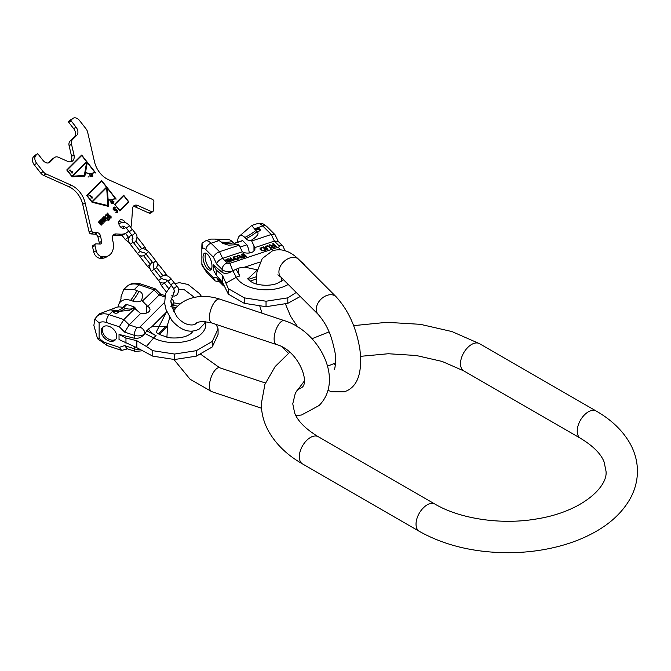 <?xml version="1.0" encoding="UTF-8"?>
<svg xmlns="http://www.w3.org/2000/svg" width="671" height="671" viewBox="0 0 671 671"><rect width="100%" height="100%" fill="white"/><g stroke="black" fill="none" stroke-linecap="round" stroke-linejoin="round"><path stroke-width="1.01" d="M166.693 311.47L156.528 331.499M167.364 325.896L164.856 326.5L151.822 326.752L148.467 329.008L144.29 334.192A7.859 4.538 180 0 1 134.2 335.299L124.663 332.12L129.218 324.898L140.616 313.5L134.133 307.939L129.394 310.262M173.864 302.847L180.197 304.005M177.672 306.186L172.925 305.297L173.89 304.5L173.89 303.468A7.859 4.538 180 0 1 173.344 305.137M216.23 324.462L218.083 328.907L218.083 334.384L212.254 346.949L196.318 356.15L174.544 359.522L152.778 356.15L136.842 347.704L136.842 340.725L146.37 346.471L153.634 337.983A9.436 5.15 -62.5 0 1 156.133 335.752L146.655 330.82M212.254 346.949L212.254 341.48L196.318 350.681L196.318 356.15M218.083 328.907L212.254 341.48M196.318 350.681L174.544 354.045L152.778 350.681L146.37 346.471M174.544 354.045L174.544 359.522M152.778 350.681L152.778 356.15M136.842 347.704L119.027 339.551L119.027 334.418L134.2 338.192C138.167 338.838 141.531 337.505 144.29 334.192M124.663 345.599L126.987 348.66L135.282 351.428A5.896 2.407 -71.6 0 1 134.2 348.777L124.663 345.599L119.312 347.352L121.644 350.413L127.591 348.861M170.786 301.187L172.824 305.33L170.912 306.563M160.704 294.2L159.086 295.03L147.695 306.421A7.272 4.194 180 0 1 149.994 309.482A7.272 4.194 180 0 1 140.616 313.5M125.955 343.158L125.955 338.016L136.842 340.725M125.955 338.016L119.027 334.418M99.14 337.907L97.555 338.729L93.873 325.435L94.796 319.136L99.14 322.801L99.14 337.907A11.717 8.287 -135 0 0 106.219 342.982L119.312 347.352M108.945 340.927A8.941 6.324 -135 0 0 115.269 339.945A8.941 6.324 -135 0 0 115.823 332.556A8.941 6.324 -135 0 0 108.945 326.324A8.941 6.324 -135 0 0 102.621 327.297A8.941 6.324 -135 0 0 102.067 334.686A8.941 6.324 -135 0 0 108.945 340.927M121.015 298.746L120.99 296.909L123.724 289.604L134.368 289.486L136.909 290.711A45.284 18.486 -71.6 0 1 130.568 300.365A14.426 10.199 -135 0 0 119.329 303.25A14.426 10.199 -135 0 0 118.121 306.966M130.568 300.365L132.665 301.061A14.603 10.325 -135 0 0 141.405 300.667C143.351 295.274 142.554 292.187 139.006 291.415A45.284 18.486 -71.6 0 1 132.665 301.061M147.695 306.421L142.445 301.011L141.405 300.667M122.592 307.419L124.185 305.825A8.882 6.282 45 0 1 126.878 304.491L134.049 306.882A8.882 6.282 45 0 1 136.473 309.574M116.586 310.556L117.618 310.891A2.357 1.359 180 0 1 118.331 311.872A2.357 1.359 180 0 1 114.791 313.047A2.357 1.359 180 0 1 113.617 311.872A2.357 1.359 180 0 1 116.586 310.556L109.893 309.859L99.543 313.785M109.893 309.859L114.406 308.174A14.426 10.199 45 0 1 123.296 307.637L125.393 308.333A14.603 10.325 -135 0 0 134.133 307.939M99.14 322.801A11.717 8.287 45 0 1 106.219 322.449L119.312 326.811L123.867 319.589L135.173 308.283M142.445 301.011L155.244 288.815L140.902 284.034A5.896 2.407 -71.6 0 0 139.04 284.814L153.743 289.713L159.086 295.03L164.731 296.909M136.909 290.711L139.006 291.415M117.618 310.891L119.052 311.369L129.159 310.354M160.654 294.15L155.244 288.815M113.793 312.384A2.357 1.359 180 0 1 117.157 311.721A2.357 1.359 180 0 1 118.155 312.384M132.195 308.727L134.049 306.882M123.632 307.746L126.878 304.491M103.267 326.769A8.941 6.324 -135 0 0 110.119 339.744A8.941 6.324 -135 0 0 115.798 339.3M173.512 282.835L173.856 282.357L171.113 278.851L168.018 281.275L170.761 284.781L173.512 282.835M171.566 284.395L173.294 283.045M131.877 229.7L132.221 229.222L129.478 225.716L126.383 228.14L129.126 231.646L131.877 229.7M129.931 231.26L131.659 229.91M72.686 176.079L86.668 162.097L84.328 175.416L72.443 176.221L86.668 162.097M67.175 170.082L81.719 155.538L86.534 161.686L71.99 176.221L67.175 170.082L81.476 155.236M69.49 170.56L70.111 170.392L71.537 172.095L71.218 173.009L71.797 172.43L72.585 172.833L72.216 171.415L71.797 171.835L70.119 169.931L69.23 170.224L69.49 170.56M93.269 172.741A11.793 8.22 -121.4 0 1 93.152 172.816A11.793 8.22 -121.4 0 1 85.326 172.355L87.255 162.608L94.477 171.818A11.793 8.22 58.6 0 1 93.395 172.673A11.793 8.22 58.6 0 1 85.569 172.212L87.255 162.608L86.534 161.686M92.573 201.669L106.622 187.612L107.947 205.561L92.33 201.812L106.622 187.612M87.155 195.571L101.698 181.036L106.513 187.175L91.969 201.719L87.155 195.571L101.455 180.725M89.226 195.747L89.847 195.58L91.273 197.282L90.954 198.188L91.533 197.618L92.321 198.02L91.952 196.595L91.533 197.014L89.855 195.118L88.966 195.412L89.226 195.747M113.709 198.968A12.573 8.765 -121.4 0 1 113.584 199.044A12.573 8.765 -121.4 0 1 107.88 199.656L107.285 188.157L114.984 197.987A12.573 8.765 58.6 0 1 113.827 198.901A12.573 8.765 58.6 0 1 108.115 199.513L107.285 188.157L106.513 187.175M113.793 201.686L113.592 202.776L113.189 201.862L113.676 201.468L112.795 201.661M91.717 175.45L91.734 174.661L92.573 175.29L91.566 175.542M90.929 175.869L90.778 176.548L90.233 176.423L89.964 174.796L90.929 175.869M115.076 204.361L123.716 195.714L128.53 201.862L119.883 210.509L114.833 204.504L123.472 195.412M106.253 218.008L105.397 216.624L106.01 215.458L107.024 215.559L107.796 216.842L107.184 218.008L106.01 218.15L105.162 216.767L106.01 215.458M70.757 161.803A7.859 5.477 58.6 0 0 71.579 156.36L69.121 145.741A6.291 4.387 -121.4 0 1 70.052 141.069L72.46 139.602A6.291 4.387 58.6 0 0 71.529 144.273L73.986 154.892A7.859 5.477 -121.4 0 1 72.099 161.3A7.859 5.477 -121.4 0 1 67.545 161.325L58.52 157.282A6.291 4.387 58.6 0 0 54.879 157.308A6.291 4.387 58.6 0 0 54.301 157.76L49.956 162.105A6.291 4.387 -121.4 0 1 49.377 162.558A6.291 4.387 -121.4 0 1 42.961 160.335L38.054 154.07A0.629 0.436 58.6 0 0 37.35 153.894L35.957 155.286A6.291 4.387 58.6 0 0 36.662 163.347L43.154 171.625A6.291 4.387 58.6 0 0 45.93 173.873L71.302 185.246A19.652 13.697 -121.4 0 1 85.108 202.86L82.701 204.328A19.652 13.697 58.6 0 0 68.895 186.714L43.523 175.341A6.291 4.387 -121.4 0 1 40.746 173.093L34.255 164.814A6.291 4.387 -121.4 0 1 33.55 156.754L34.942 155.362A0.629 0.436 -121.4 0 1 35.068 155.286M72.46 139.602L76.804 135.257L74.397 136.725A6.291 4.387 58.6 0 0 73.684 128.673L68.778 122.407A0.629 0.436 -121.4 0 1 68.71 121.594L70.103 120.201A6.291 4.387 -121.4 0 1 70.681 119.748L73.089 118.281A6.291 4.387 58.6 0 0 72.51 118.733L71.118 120.134A0.629 0.436 58.6 0 0 71.185 120.939L76.091 127.205A6.291 4.387 -121.4 0 1 76.804 135.257M130.753 227.352A18.863 13.152 -121.4 0 0 131.558 223.368L132.548 208.706A6.291 4.387 -121.4 0 1 134.234 205.552A6.291 4.387 -121.4 0 1 137.874 205.527L151.604 211.684A1.963 1.367 58.6 0 0 152.745 211.675A1.963 1.367 58.6 0 0 153.265 210.694L153.877 201.761A1.963 1.367 58.6 0 0 152.443 199.379L108.35 179.618A19.652 13.697 -121.4 0 1 94.544 161.996L87.633 132.17A6.291 4.387 58.6 0 0 85.989 128.782L79.505 120.503A6.291 4.387 58.6 0 0 73.089 118.281M128.639 231.017A18.863 13.152 -121.4 0 1 126.5 232.812A18.863 13.152 -121.4 0 1 120.73 234.187L115.949 233.944L113.542 235.412A6.291 4.387 58.6 0 0 112.996 235.42M108.803 255.559L106.395 257.027A17.295 12.053 -121.4 0 1 101.111 258.293L103.519 256.825A17.295 12.053 58.6 0 0 108.803 255.559A17.295 12.053 58.6 0 0 112.963 241.468L112.518 239.53A6.291 4.387 -121.4 0 1 114.028 234.405A6.291 4.387 -121.4 0 1 115.949 233.944M103.519 256.825L102.328 256.767A6.291 4.387 58.6 0 1 96.188 250.694L95.005 245.594L92.598 247.062A1.963 1.367 -121.4 0 1 93.076 245.46L95.483 243.992A1.963 1.367 58.6 0 0 95.005 245.594M99.325 244.009A3.145 2.189 58.6 0 0 99.274 242.717L97.991 237.182A3.145 2.189 58.6 0 0 94.93 234.145L91.038 233.944A1.963 1.367 -121.4 0 1 89.126 232.049L91.524 230.581A1.963 1.367 58.6 0 0 93.445 232.476L97.337 232.678A3.145 2.189 -121.4 0 1 100.398 235.714L101.682 241.25A3.145 2.189 -121.4 0 1 100.927 243.816A3.145 2.189 -121.4 0 1 99.971 244.043L96.079 243.85A1.963 1.367 58.6 0 0 95.483 243.992M91.524 230.581L85.108 202.86M125.662 227.377A4.714 3.288 -121.4 0 1 124.915 228.098A4.714 3.288 -121.4 0 1 120.101 226.429A4.714 3.288 -121.4 0 1 120 220.046A4.714 3.288 -121.4 0 1 124.814 221.715A4.714 3.288 -121.4 0 1 125.469 222.713M95.634 172.85L81.677 155.035L66.739 169.973L72.132 176.85L84.882 176.121L85.527 172.464A12.103 8.438 58.6 0 0 93.554 172.942A12.103 8.438 58.6 0 0 94.67 172.061L95.399 172.992M116.192 199.077L101.657 180.533L86.718 195.462L92.011 202.223L108.627 206.425L108.14 199.866A12.967 9.042 58.6 0 0 114.028 199.237A12.967 9.042 58.6 0 0 115.227 198.297L115.957 199.228M113.768 203.17L113.911 201.317L113.055 201.568L112.543 200.948L112.611 202.021L113.768 203.17M111.923 202.156L110.883 201.854L111.143 201.392L112.057 201.694L111.747 201.308L110.74 201.359L110.891 202.256L112.074 202.399L112.309 203.187L111.26 203.498L112.577 203.43L111.923 202.156M91.625 175.626L92.741 175.517L92.783 176.356L91.877 176.263L92.749 176.683L92.497 174.67L91.508 174.494L91.835 175.534M91.139 175.919L89.864 174.544L90.006 176.465L90.87 176.8L90.946 176.037M119.933 211.013L128.966 201.971L123.674 195.211L114.632 204.252L119.933 211.013M115.974 211.927L115.89 212.564L117.333 212.615L117.878 210.769L116.301 209.36L114.062 209.931L113.911 208.396L115.924 207.691L114.355 207.02L113.173 208.203L113.139 209.352L114.8 210.87L116.972 210.367L117.173 211.667L115.974 211.927M107.1 213.428L110.958 218.343L111.168 216.825L110.514 215.987L110.69 217.11L107.494 213.034L107.1 213.428M106.236 218.587L107.662 218.461L108.299 216.892L109.155 219.023L107.301 219.945L108.71 220.398L109.709 218.838L108.794 216.775L106.513 214.762L105.532 214.997L104.877 216.398L106.236 218.587M103.368 217.161L105.339 220.415L104.617 220.39L102.646 217.882L102.319 218.209L104.29 220.717L104.156 221.598L101.598 218.931L101.271 219.258L104.072 222.235L104.684 221.069L106.32 220.18L103.695 216.834L103.368 217.161M100.424 220.105L102.47 222.722L101.9 223.485L99.702 220.826L99.375 221.153L101.405 224.349L100.616 224.391L98.654 221.875L98.327 222.202L101.128 225.188L101.732 224.022L103.368 223.124L100.751 219.778L100.424 220.105M123.741 226.286A4.714 3.288 -121.4 0 1 123.472 228.442M119.035 221.17A4.714 3.288 -121.4 0 1 121.652 222.369M89.126 232.049L82.701 204.328M101.111 258.293L99.92 258.234A6.291 4.387 -121.4 0 1 93.781 252.162L92.598 247.062M126.5 232.812L124.093 234.28A18.863 13.152 -121.4 0 1 118.322 235.655L113.542 235.412M152.745 211.675L150.338 213.143A1.963 1.367 -121.4 0 1 149.197 213.152L135.467 206.995A6.291 4.387 58.6 0 0 133.21 206.576M70.052 141.069L74.397 136.725M48.127 162.994L51.893 159.228A6.291 4.387 -121.4 0 1 52.472 158.775L54.879 157.308M93.437 173.009A12.103 8.438 58.6 0 0 94.426 172.212L94.477 171.818M84.663 176.137L85.527 172.464M84.328 175.416L72.443 176.221M113.911 199.304A12.967 9.042 58.6 0 0 114.984 198.44L115.227 198.297M108.375 206.358L108.14 199.866M107.947 205.561L92.33 201.812M113.542 203.212L113.785 201.719M111.998 202.441L111.436 202.382M112.309 203.187L111.227 203.38M111.378 201.375L110.799 201.3M91.994 174.611L91.474 174.544M91.155 176.171L91.038 176.658M90.174 174.762L89.713 174.678M88.186 176.632L88.086 177.152M91.533 197.014L89.981 195.487L88.966 195.412M92.019 198.23L91.751 196.796M90.921 198.138L91.533 197.618M71.797 171.835L69.876 170.073L69.23 170.224M72.283 173.043L72.015 171.608M71.185 172.95L71.797 172.43M119.891 210.954L128.53 201.862M116.779 212.053L115.789 212.111M115.429 210.702L116.024 210.199M115.479 208.035L114.682 207.154L113.911 207.28M115.144 209.964L113.575 209.763L113.491 208.907L114.431 207.876M117.131 212.732L117.702 211.6L117.375 210.434L116.653 209.662L115.462 209.637M110.69 217.11L107.301 213.235M110.916 218.293L110.606 216.557M108.912 220.289L109.465 218.989L108.551 216.918L106.798 215.131L105.498 215.03M108.643 219.719L107.452 219.794M107.452 218.578L108.299 216.892M107.184 218.008L106.01 218.15M105.951 220.457L103.502 217.035M105.263 221.145L105.75 220.197M104.215 222.193L104.684 221.069M104.156 221.598L103.326 221.589L101.405 219.132M105.204 220.549L104.374 220.541L102.453 218.083M102.998 223.401L100.549 219.979M102.311 224.089L102.797 223.141M101.262 225.137L101.732 224.022M101.212 224.542L100.382 224.533L98.452 222.076M102.26 223.493L101.43 223.485L99.501 221.027M279.908 249.788A5.896 2.407 -108.4 0 0 278.222 247.23L229.885 263.334L232.82 270.69L239.069 267.981L244.764 267.125L257.001 269.784L257.547 269.222M283.514 279.748L276.813 283.632C270.463 285.611 263.888 285.787 257.094 284.168C251.952 283.464 246.576 278.088 247.96 278.792L257.387 269.918M288.228 284.462A31.252 18.042 0 0 1 281.669 287.381A31.252 18.042 180 0 1 236.318 277.324L232.82 270.69M228.333 288.656L228.333 294.124L222.504 282.315L216.221 275.11L216.221 269.968L222.504 275.336L228.333 288.656L244.269 297.857L266.043 301.22L287.809 297.857L296.238 292.464M216.221 269.968L213.336 264.852L222.093 272.325C224.592 273.969 227.83 273.659 231.797 271.386L232.652 270.816M222.504 282.315L222.504 275.336M216.221 275.11L213.336 269.985L213.336 264.852M304.777 265.431L303.745 263.518L300.935 261.589M287.809 297.857L287.809 303.326L300.264 296.49M228.333 294.124L244.269 303.326L266.043 306.697L266.043 301.22M266.043 306.697L287.809 303.326M244.269 303.326L244.269 297.857M278.222 247.23A1.963 1.132 0 0 0 278.935 245.678A5.896 4.169 -45 0 1 283.103 246.324L278.138 241.35L274.364 241.099L254.628 247.674L253.965 245.854L253.965 250.996M202.03 243.196L205.477 240.914L210.954 239.086L215.349 239.094L219.14 240.545L222.478 243.221L228.442 245.158L238.507 244.605L239.111 245.2L219.534 251.726L222.621 258.343L227.201 262.923A5.896 4.169 135 0 0 222.093 269.44L216.59 263.929C217.387 261.539 219.4 259.677 222.621 258.343L242.365 251.768A7.272 4.194 0 0 0 250.342 252.799A7.272 4.194 0 0 0 254.938 248.899A7.272 4.194 0 0 0 254.628 247.674M273.894 245.183L272.057 245.796L269.851 244.739L269.096 244.999L271.537 246.14L271.503 247.255L273.005 247.607L276.209 246.626L273.206 243.623L272.56 243.841L273.894 245.578L272.057 246.19L269.583 245.225M265.355 247.607L267.335 249.578L267.981 249.369L265.859 247.096L266.882 246.24L268.232 246.299L270.581 248.496L271.227 248.287L269.247 246.307L267.662 245.729L265.582 246.249L265.355 247.607M263.871 250.736L266.462 249.872L263.468 246.869L260.088 248.253L260.155 249.335L261.539 250.577L263.871 250.736M242.919 253.722L245.913 256.725L246.593 256.498L243.598 253.495L242.919 253.722M242.667 255.592L240.738 256.23L238.49 255.198L237.702 255.458L240.193 256.59L240.109 257.723L241.661 258.058L245.007 257.027L242.005 254.024L241.325 254.25L242.667 255.986L240.738 256.624L238.205 255.685M233.072 257.941L234.036 258.897L235.731 258.327L234.33 258.285L233.953 257.303L235.882 256.657L237.131 257.01L238.197 258.528L234.607 259.467L235.747 259.853L237.979 259.367L239.01 258.427L237.819 256.783L236.192 256.221L233.458 256.959L233.072 257.941M230.103 257.991L233.105 260.994L233.785 260.767L233.508 259.576L233.273 260.256L230.79 257.765L230.103 257.991M226.815 261.044L228.736 261.002L230.228 260.08L230.455 261.363L227.645 261.875L229.306 262.176L231.352 260.893L229.918 259.157L228.014 258.771L225.942 259.719L226.815 261.044M272.225 246.249L274.28 245.561L275.236 246.517L272.795 247.255L271.956 246.853L272.225 246.249M265.431 249.704L262.537 250.417L260.809 249.117L260.885 248.329L263.2 247.473L265.431 250.098L262.537 250.811L260.658 248.832M240.897 256.691L243.053 255.97L244.009 256.934L241.451 257.698L240.604 257.303L240.897 256.691M227.075 260.7L226.504 260.13L227.024 259.442L228.694 259.14L229.683 259.836L227.075 261.086M202.164 248.84C202.122 237.802 201.82 245.754 201.854 248.379L201.887 264.953L206.878 272.762A5.896 4.169 -45 0 1 205.947 270.296L213.504 277.853L214.972 280.855L219.61 281.963M207.515 254.292A8.941 3.649 71.6 0 1 211.726 263.359A8.941 3.649 71.6 0 1 210.342 270.077A8.941 3.649 71.6 0 1 207.515 268.895A8.941 3.649 71.6 0 1 203.305 259.836A8.941 3.649 71.6 0 1 204.689 253.118A8.941 3.649 71.6 0 1 207.515 254.292M223.2 283.774A7.859 4.538 0 0 1 222.093 282.919L216.59 277.408L218.067 280.411L223.032 285.385A5.896 4.169 -45 0 1 222.093 282.919L222.093 281.845M278.339 241.552L275.051 234.733L271.277 234.481L251.7 241.006L251.105 240.411C257.454 236.309 259.434 233.407 257.043 231.696L256.213 230.874A2.357 1.359 0 0 0 258.796 231.185A2.357 1.359 0 0 0 260.273 229.927A2.357 1.359 0 0 0 259.954 229.239A2.357 1.359 0 0 0 257.303 228.61A2.357 1.359 0 0 0 255.55 229.927A2.357 1.359 0 0 0 255.634 230.279L251.742 225.49L239.891 235.722A14.426 5.888 -108.4 0 0 237.635 242.197M251.281 240.31L251.105 240.411A14.603 5.964 -108.4 0 1 251.071 240.419A14.603 5.964 -108.4 0 1 246.056 238.666A45.284 32.023 135 0 0 257.043 231.696M201.854 248.379A11.717 4.781 71.6 0 1 205.947 249.755L213.504 257.312C214.301 254.921 216.314 253.059 219.534 251.726L211.046 243.238L219.14 240.545M239.111 245.2L242.365 251.768M251.7 241.006L253.965 245.854M215.349 239.094L228.115 239.648A14.426 5.888 71.6 0 1 232.258 241.652L233.466 242.86A14.603 5.964 -108.4 0 0 236.754 244.873M256.213 230.874L255.634 230.279M246.056 238.666L244.848 237.459A14.426 5.888 -108.4 0 0 239.891 235.722M249.209 253.001A8.882 3.623 -108.4 0 0 246.853 244.823L242.717 240.688A8.882 3.623 -108.4 0 0 241.979 240.746L234.028 243.397M260.096 230.438A2.357 1.359 0 0 0 259.954 230.27A2.357 1.359 0 0 0 257.739 229.591A2.357 1.359 0 0 0 255.718 230.447M246.853 244.823L240 247.113M242.717 240.688L234.187 243.531M211.239 269.365A8.941 3.649 71.6 0 1 209.562 268.215A8.941 3.649 71.6 0 1 205.62 260.423A8.941 3.649 71.6 0 1 205.838 253.152M273.206 243.623L272.854 244.135M275.907 246.718L273.206 244.018M271.227 246.408L271.21 246.911M271.537 246.14L271.227 246.802M272.392 247.557L271.872 246.618M275.236 246.517L273.391 247.532M270.933 248.379L268.35 246.232L266.496 246.257L265.137 247.23M267.687 249.461L265.859 247.096M266.169 249.973L263.468 247.264L259.945 248.966M246.299 256.59L243.212 254.015M244.714 257.119L241.627 254.544M240.193 256.59L239.832 257.396M241.048 258.016L240.52 257.068M244.009 256.934L242.063 257.974M238.977 258.1L236.192 256.616L233.03 257.84M238.239 258.26L237.601 259.375L235.009 259.727M235.437 258.427L234.33 258.679L233.743 257.547M233.919 260.382L233.508 259.971L233.273 260.65L230.405 258.285M227.612 259.249L225.901 260.281M231.302 261.094L228.853 259.191M230.707 260.851L229.708 262.093M227.041 261.078L226.504 260.13M229.683 259.836L228.509 261.044M299.316 456.758A15.718 9.075 -60 0 1 306.177 440.931A15.718 9.075 -60 0 1 318.289 436.72L435.018 504.114A15.718 9.075 -60 0 0 422.898 508.324A15.718 9.075 -60 0 0 416.037 524.143A15.718 9.075 -60 0 0 419.291 531.34L302.571 463.955A15.718 9.075 -60 0 1 299.316 456.758M419.291 531.34C444.722 545.54 474.523 552.661 508.685 552.719C527.7 552.61 545.825 550.094 563.053 545.171C575.55 541.564 586.865 536.8 596.989 530.887C611.726 522.315 622.738 511.663 630.027 498.93C634.909 490.165 637.383 480.922 637.45 471.193C637.383 461.472 634.909 452.229 630.027 443.464C622.596 430.505 611.323 419.702 596.209 411.046A15.718 9.075 120 0 0 584.089 415.265A15.718 9.075 120 0 0 577.228 431.084A15.718 9.075 120 0 0 580.482 438.28C593.181 445.997 601.065 453.915 604.135 462.042L606.005 471.193C608.102 486.576 582.327 511.822 536.146 519.018C500.751 525.091 459.551 518.691 435.018 504.114M596.209 411.046L479.48 343.661A15.718 9.075 120 0 0 467.368 347.872A15.718 9.075 120 0 0 460.507 363.69A15.718 9.075 120 0 0 463.762 370.887L442.13 361.434L416.255 355.504L388.324 353.743L360.612 356.326M261.505 408.228L211.751 391.646A12.573 5.133 -71.6 0 1 209.805 382.185A12.573 5.133 -71.6 0 1 215.735 369.444A12.573 5.133 -71.6 0 1 219.711 367.783L200.528 354.129M295.978 415.794L301.631 414.955L319.035 405.561C344.458 380.13 319.53 331.357 284.378 320.663A12.573 5.133 108.4 0 0 280.403 322.323A12.573 5.133 108.4 0 0 274.481 335.072A12.573 5.133 108.4 0 0 276.427 344.525C298.687 350.337 310.681 383.804 301.245 387.779L296.884 390.22M173.412 311.126L177.102 306.748C185.179 297.999 201.191 293.068 219.711 299.107A12.573 5.133 108.4 0 0 215.735 300.767A12.573 5.133 108.4 0 0 209.805 313.516A12.573 5.133 108.4 0 0 211.751 322.969L276.427 344.525M144.819 333.403L153.634 337.983A31.252 18.042 180 0 0 201.61 333.596A31.252 18.042 0 0 0 205.376 321.61L204.395 323.598L199.144 329.134C190.01 333.596 180.885 330.66 171.776 320.319L166.022 309.608L164.647 303.359L165.494 293.596L171.264 285.418M175.836 308.081A27.511 15.886 0 0 0 172.162 308.123M158.322 333.73L165.812 326.24M139.727 349.297A7.859 4.538 180 0 1 134.2 348.777L134.2 346.597M144.919 333.235A5.896 4.169 -135 0 0 139.828 327.121A1.963 1.132 180 0 1 137.144 327.54L129.218 324.898L123.867 319.589L109.172 314.682L113.835 310.019M139.828 327.129L164.554 302.395M137.144 327.54A5.896 2.407 108.4 0 0 134.2 335.299L134.2 338.192M151.822 326.752L165.955 312.627M148.467 329.008A27.511 15.886 0 0 0 156.133 335.752M176.297 307.57L171.709 306.714M119.312 326.811L124.663 332.12M106.219 342.982A5.896 2.407 108.4 0 0 107.301 345.632L97.58 338.763M146.353 304.902L146.353 313.122M123.296 307.637A45.284 18.486 -71.6 0 1 116.989 310.665M99.576 313.751L96.716 316.611A17.614 12.455 45 0 1 109.172 314.682A5.896 2.407 -71.6 0 0 106.219 322.449M123.741 289.587L126.584 286.743A17.614 12.455 45 0 1 139.04 284.814L134.368 289.486M125.393 308.333A45.284 18.486 -71.6 0 1 119.052 311.369M164.328 283.053L161.233 285.41L166.198 291.751M173.152 292.254L174.435 291.969L173.747 288.589L176.842 286.165C179.056 287.934 179.182 290.795 177.211 294.754L174.754 296.079L171.373 295.861M164.32 275.37L165.955 273.835L158.733 264.626L157.282 266.026M163.808 279.48L161.434 278.356L158.65 280.537C159.966 282.835 162.273 283.514 165.569 282.558L167.28 280.495M161.434 278.356L154.213 269.146L151.428 271.327L158.65 280.537M154.213 269.146C153.181 267.024 152.988 265.85 153.651 265.624L153.089 263.074L155.873 260.893L148.652 251.684L145.867 253.864C144.181 252.397 143.074 251.944 142.546 252.514L140.247 251.331L137.471 253.512C138.78 255.81 141.095 256.481 144.391 255.525L145.892 253.906M150.136 264.584L147.553 266.454L150.002 268.543M142.093 256.121L140.331 257.236L147.553 266.454M142.403 248.84L144.768 246.811L137.547 237.593L137.018 238.239M140.247 251.331L133.034 242.114L130.249 244.294L137.471 253.512M125.485 233.424L128.421 237.165L125.326 239.589L121.921 235.244M132.153 239.119L132.791 238.834L132.112 235.454L135.206 233.03C137.421 234.8 137.538 237.66 135.576 241.619L133.579 242.818M34.942 155.362L37.35 153.894M33.55 156.754L35.957 155.286M34.255 164.814L36.662 163.347M40.746 173.093L43.154 171.625M43.523 175.341L45.93 173.873M71.302 185.246L68.895 186.714M93.781 252.162L96.188 250.694M99.274 242.717L101.682 241.25M97.991 237.182L100.398 235.714M94.93 234.145L97.337 232.678M91.038 233.944L93.445 232.476M99.92 258.234L102.328 256.767M120.73 234.187L118.322 235.655M135.467 206.995L137.874 205.527M151.604 211.684L149.197 213.152M70.103 120.201L72.51 118.733M68.71 121.594L71.118 120.134M68.778 122.407L71.185 120.939M76.091 127.205L73.684 128.673M69.121 145.741L71.529 144.273M73.986 154.892L71.579 156.36M51.893 159.228L54.301 157.76M49.956 162.105L48.706 162.868M277.886 274.791L280.923 277.157A12.573 8.891 -45 0 1 280.142 266.764A12.573 8.891 -45 0 1 289.822 257.991A12.573 8.891 -45 0 1 298.712 259.367L336.054 296.708C348.45 310.296 356.402 327.884 359.899 349.482C362.617 373.244 357.458 387.335 344.433 391.763L331.524 391.738L327.893 390.279M280.923 277.157L318.264 314.498A12.573 8.891 -45 0 1 317.484 304.106A12.573 8.891 -45 0 1 327.154 295.332A12.573 8.891 -45 0 1 336.054 296.708M335.408 364.823A12.573 8.891 135 0 0 333.344 363.766M225.993 283.095L236.318 277.324A9.436 7.322 -29.4 0 1 239.874 276.033A27.511 15.886 180 0 1 239.069 267.981M260.147 261.992L244.764 267.125M239.874 276.033L235.932 269.021M278.935 245.678L274.364 241.099L271.277 234.481L262.789 225.993A17.614 7.188 71.6 0 0 257.219 223.669C262.436 223.032 262.017 222.923 266.957 226.639A5.896 4.169 135 0 0 262.789 225.993L254.695 228.694M227.201 262.923A1.963 1.132 0 0 0 229.885 263.334M222.093 272.325L222.093 269.44A7.859 4.538 0 0 0 231.797 271.386M216.59 277.408L213.504 277.853M201.854 263.493A11.717 4.781 -108.4 0 0 205.947 270.296M216.59 263.929L213.504 257.312M256.397 276.72L248.304 279.421M205.477 240.914A17.614 7.188 71.6 0 1 211.046 243.238A5.896 4.169 135 0 0 205.947 249.755M221.271 242.013A45.284 32.023 135 0 0 232.258 241.652M244.848 237.459A45.284 32.023 135 0 0 255.777 230.53M222.478 243.221A45.284 32.023 135 0 0 233.466 242.86M304.106 381.363L295.357 393.038L292.766 403.808L294.644 412.959C297.714 421.086 305.599 429.004 318.289 436.72M479.48 343.661L451.96 331.566L420.398 324.328L386.873 322.315L353.617 325.636M329.033 331.91L311.981 338.729M289.763 352.241L275.127 366.576L264.919 384.315L261.321 403.808C261.388 413.529 263.862 422.772 268.752 431.537C276.175 444.496 287.448 455.299 302.571 463.955M335.559 362.936L327.633 366.14M463.762 370.887L580.482 438.28M194.884 324.529C196.695 321.409 202.323 320.889 211.751 322.969M169.822 317.568L167.683 324.252L166.911 337.303M173.906 359.48L190.044 379.199L211.751 391.646M191.99 331.256L191.898 332.715M265.431 383.024L219.711 367.783M219.711 299.107L284.378 320.663M156.536 331.491L156.46 331.617C155.957 333.227 160.478 335.299 170.031 337.832C179.878 338.528 187.1 336.892 191.705 332.917L192.627 331.675M192.619 331.65L192.409 331.231M159.228 334.359L167.297 326.291M142.42 350.782L135.282 351.428M173.89 303.468L173.185 300.491L170.937 297.916M164.965 295.584L160.587 294.124M107.301 345.632L121.644 350.413M119.329 303.25L121.023 298.863M96.716 316.611L94.796 319.136M130.426 309.851L131.264 309.474M126.584 286.743C130.426 283.187 135.198 282.29 140.902 284.034M201.493 296.431L199.522 293.646L188.098 284.487L179.467 282.701L174.804 283.565M196.855 323.061L195.873 323.766C193.877 325.2 190.891 325.343 186.915 324.194C183.2 322.86 179.794 320.277 176.725 316.444L171.633 306.454L170.778 300.977L174.712 290.686M178.385 289.109L184.374 289.771L194.447 297.362M171.113 278.851C168.002 275.177 164.588 274.498 160.864 276.821L160.528 277.207M159.472 281.443L161.233 285.41M163.649 279.606C164.387 278.809 165.846 279.362 168.018 281.275M164.37 283.045L168.379 288.153M176.842 286.165L174.099 282.659M173.747 288.589L171.004 285.083M167.113 275.856L165.955 273.835M151.428 271.327C149.054 267.964 149.18 265.062 151.805 262.604L152.46 262.286M157.048 263.04L158.733 264.626M162.86 275.63L156.586 267.62M155.873 260.893C157.786 262.889 157.878 265.297 156.158 268.123L154.255 269.197M148.652 251.684C144.559 248.287 141.69 247.725 140.046 250.015L139.618 250.518M139.149 255.097L140.331 257.236M153.089 263.074L145.867 253.864M143.737 255.852L150.304 264.231M146.194 249.595L144.768 246.811M130.249 244.294C127.867 240.939 128.002 238.029 130.627 235.571L131.826 235.093M136.951 236.913L137.547 237.593M133.034 242.114C131.994 239.992 131.81 238.817 132.464 238.599L132.984 238.54M141.942 248.933L135.911 241.241M129.478 225.716C126.366 222.042 122.952 221.363 119.228 223.686L118.91 224.047M121.753 227.897L122.005 226.471C122.751 225.674 124.21 226.228 126.383 228.14M129.193 242.533L125.326 239.589M128.899 237.702L128.421 237.165M135.206 233.03L132.464 229.524M132.112 235.454L129.369 231.948M35.001 155.311L37.408 153.844M334.133 363.464L335.416 364.747M281.56 277.786L281.367 281.526M285.41 303.904L290.61 316.309L297.689 326.962M256.255 283.942L256.968 272.04L262.235 258.545L272.543 250.769C281.367 248.085 290.09 250.954 298.712 259.367M259.82 306.161L262.009 313.206M318.264 314.498C328.505 326.316 331.935 338.05 334.67 350.941C336.649 358.213 334.804 370.769 334.292 369.344M282.063 346.974L288.413 353.315M285.1 251.055L283.103 246.324M224.525 286.534L223.032 285.385M250.09 281.107L256.263 279.052M266.957 226.639L275.051 234.733M214.972 280.855L206.878 272.762M251.742 225.49L257.219 223.669"/></g></svg>
